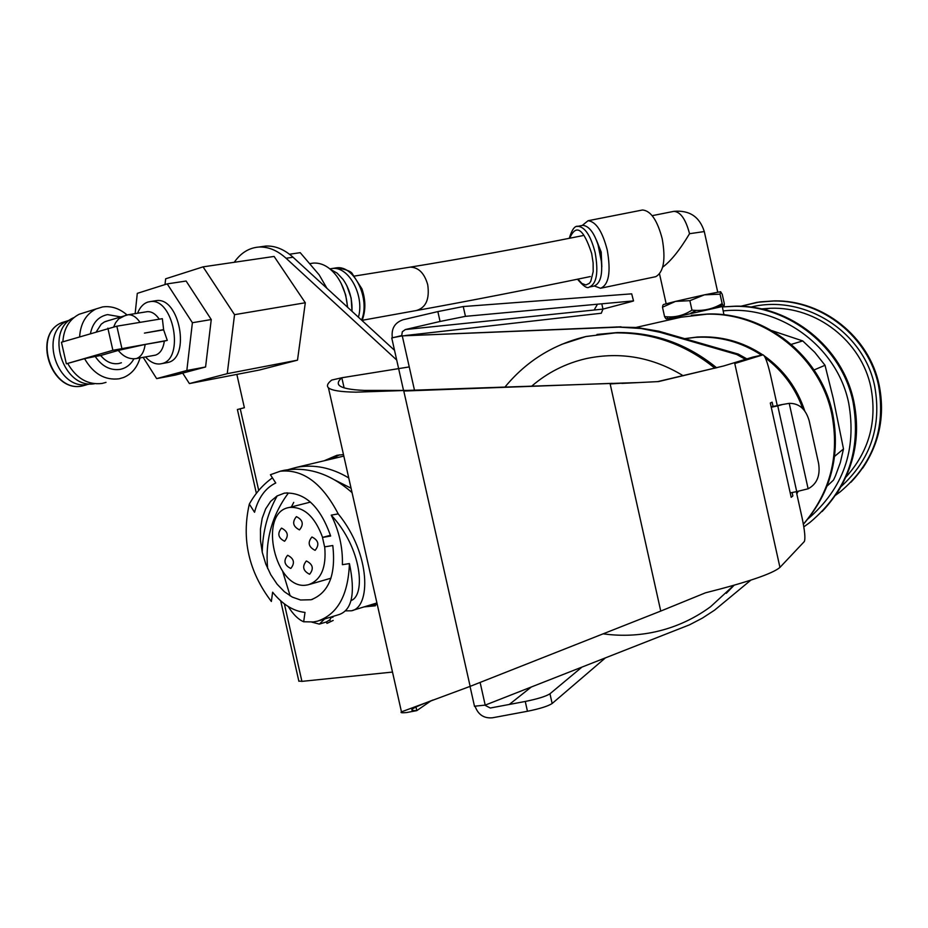 <?xml version="1.0" encoding="UTF-8"?>
<svg xmlns="http://www.w3.org/2000/svg" width="928" height="928" viewBox="0 0 928 928"><rect width="100%" height="100%" fill="white"/><g stroke="black" fill="none" stroke-linecap="round" stroke-linejoin="round"><path stroke-width="1.39" d="M287.715 555.315L287.541 555.35C283.295 560.732 284.328 565.082 290.673 568.423L290.87 568.377C295.104 562.971 294.048 558.61 287.715 555.315M296.45 516.641L296.392 516.652C291.96 522.104 292.97 526.512 299.442 529.865L299.547 529.842C303.955 524.366 302.922 519.958 296.45 516.641M281.567 528.125L281.474 528.136C277.147 533.53 278.156 537.904 284.525 541.233L284.652 541.21C288.956 535.781 287.924 531.419 281.567 528.125M306.472 561.011L306.286 561.046C301.971 566.474 303.038 570.859 309.465 574.212L309.697 574.165C313.977 568.713 312.898 564.317 306.472 561.011M312.005 537.022L311.878 537.045C307.458 542.52 308.502 546.94 315.01 550.304L315.184 550.269C319.568 544.759 318.513 540.34 312.005 537.022M322.584 537.405C314.894 516.536 303.862 506.549 289.513 507.43L289.292 507.477C257.23 512.186 275.396 591.484 307.04 584.988L308.548 584.686C321.158 580.058 326.54 567.449 324.696 546.859M288.248 606.529C293.097 614.359 298.236 619.44 303.665 621.772L313.49 621.946L317.62 621.122C337.606 614.324 348.209 595.138 349.427 563.586C355.517 592.957 352.13 609.916 339.265 614.498L319.719 620.484M272.414 477.827C262.984 484.602 255.293 493.36 249.319 504.09L254.539 512.279C258.355 497.721 265.431 487.966 275.755 482.989L270.419 474.73L280.233 471.227C302.853 468.895 322.178 483.117 338.21 513.88C371.304 554.352 370.759 607.817 351.352 610.798L345.413 610.868M288.202 469.626L296.716 467.306C314.198 464.116 331.54 467.654 348.742 477.932M280.592 471.111L284.235 470.276C308.096 466.378 330.704 473.825 352.06 492.64M322.48 537.44L330.646 536.048C320.148 506.178 304.744 491.875 284.42 493.128L277.02 495.97L270.674 501.317L265.663 508.88L262.195 518.265L260.455 529.018L260.49 540.606L262.299 552.473L265.791 564.05L270.814 574.792L277.112 584.176L284.397 591.739L292.332 597.11L300.533 599.998L311.019 599.755C328.802 592.946 336.052 574.861 332.792 545.513L324.614 546.87L322.48 537.44L330.426 535.282M343.812 456.054L342.293 456.46M290.151 595.892L282.727 571.567M291.38 506.943L293.735 502.373M303.665 621.772L305.01 612.41C293.294 611.169 282.506 604.43 272.623 592.203L271.359 601.472C248.704 571.613 241.361 539.156 249.319 504.09M267.658 568.539C264.99 540.711 271.823 515.643 288.156 493.336L287.03 492.78M262.218 552.114C262.682 531.547 267.682 512.79 277.228 495.842M334.625 479.927L351.051 488.174M338.21 513.88L331.226 515.144C339.126 530.967 342.861 547.474 342.397 564.688L349.427 563.586M331.226 515.144C362.396 548.622 365.655 595.811 350.958 600.578M803.381 524.274C830.92 492.42 840.675 455.462 832.636 413.424C820.874 356.12 765.588 312.388 708.261 313.977L691.406 315.334M636.074 327.422L681.059 317.214L706.962 314.174C764.486 312.574 819.969 356.468 831.778 413.981C839.77 455.613 830.305 492.339 803.37 524.181M601.286 313.27L602.968 309.105L405.316 329.556L440.069 321.471L437.854 311.599L403.112 319.719C394.76 322.619 391.164 328.628 392.324 337.757L402.276 335.866L414.468 390.143M594.152 310.01L597.481 304.21M630.912 301.136L631.04 301.704L602.968 309.105L601.796 303.816M480.112 682.428L485.205 705.118L474.486 706.22M790.215 492.919L796.723 491.585L777.757 405.861L782.756 404.457M796.723 491.585L808.126 488.789C816.965 484.033 820.456 475.588 818.6 463.432L809.181 420.79C805.759 409.039 799.101 403.228 789.229 403.344L787.42 403.668M771.168 406.905L780.9 404.794M777.757 405.861L771.249 407.253M745.428 359.345L736.786 354.508L660.017 332.305L641.225 328.524L619.034 327.12L636.828 327.491L658.752 331.192L738.282 354.09L746.878 358.904M619.034 327.12L402.276 335.866L621.029 326.83M485.205 705.118L689.469 624.846L702.38 618.118L714.583 610.16L750.845 580.139M405.316 329.556L402.311 331.772L401.708 335.588L392.335 337.827M601.077 313.258L405.176 335.542M484.868 705.199L490.297 708.018L525.26 701.464C537.672 698.935 545.919 696.383 549.968 693.773L581.636 667.36M475.206 706.614C478.314 714.827 484.068 718.55 492.49 717.785L527.452 711.266L525.26 701.464M549.968 693.773L552.148 703.505C548.112 706.162 539.876 708.748 527.452 711.266M552.148 703.505L605.068 658.184M437.854 311.599L463.246 306.542L631.69 293.84L633.534 300.95L631.69 293.84M463.246 306.542L465.45 316.344L440.069 321.471M631.04 301.704L633.534 300.95M465.45 316.344L633.267 300.916M407.09 390.398L364.275 390.41C350.39 389.818 342.014 388.124 339.172 385.317C337.386 383.357 338.279 380.828 341.829 377.754L331.725 380.062C327.561 383.287 326.459 385.851 328.431 387.788C331.516 390.468 340.704 391.929 355.981 392.161L624.718 382.997L610.16 383.948L660.748 611.076L470.148 686.36L403.796 391.036L612.48 383.334M343.488 454.581L336.899 455.3L324.382 460.682M364.078 606.9L375.364 605.787M339.474 454.859L331.215 459.058M370.794 604.836L377.302 604.65M431.091 700.768L416.8 710.628L406.638 712.542C401.859 712.994 400.13 712.774 401.464 711.857L470.148 686.36M657.604 381.628L723.759 365.945L752.944 357.06M777.258 405.594L770.495 375.028C767.514 362.338 765.02 355.61 763.002 354.844L752.875 357.083M660.748 611.076L705.442 592.83C747.898 582.1 772.734 573.62 779.949 567.402L734.779 363.509L763.002 354.844M796.305 491.678L802.128 517.963C804.796 530.816 805.516 538.681 804.309 541.558L779.949 567.402M773.07 406.487L772.119 402.16L770.31 403.019L791.19 497.327L792.86 495.912L792.106 492.536M723.759 365.945L658.486 381.582L621.853 383.403M638.128 382.591L624.718 382.997M394.516 350.308L293.051 257.23C284.223 249.307 275.117 245.595 265.733 246.071L261.36 246.686M396.697 360.029L286.079 258.262C277.252 250.316 268.146 246.581 258.75 247.057C248.982 247.846 240.804 252.926 234.239 262.288M236.849 374.402L244.377 407.728L237.406 409.515M298.839 681.059L301.913 681.372L392.498 672.069M415.988 706.997L416.8 710.628C412.589 710.755 411.034 710.291 412.136 709.236C413.946 707.693 420.941 704.607 433.144 699.967M408.564 367.024L341.829 377.754L344.114 387.869M726.322 593.282L734.129 585.232M716.671 367.824C687.37 343.952 654.275 332.189 617.375 332.56L597.006 334.44M802.766 408.622C795.319 387.962 782.849 371.061 765.368 357.895M761.505 355.169C741.333 341.91 719.362 335.959 695.594 337.351L684.922 338.639M804.773 410.976C797.245 388.206 783.766 369.866 764.347 355.946M762.804 354.89C742.678 341.62 720.754 335.669 697.032 337.061L684.852 338.616M796.804 493.893L798.196 491.283M796.63 493.151L797.535 491.422M827.08 486.075L833.472 480.124L835.455 475.878L840.304 462.678L843.494 448.943L833.251 398.437L825.027 365.272L814.738 352.292L802.732 340.924L771.957 330.67M791.306 344.369L802.732 340.924M814.042 369.97L825.027 365.272M834.632 456.344L843.494 448.943M601.46 288.074L655.736 276.683C663.694 272.171 665.863 259.55 662.221 238.844C657.384 220.342 650.818 210.726 642.524 209.995L641.399 210.215M594.442 286.01L600.544 288.272C608.849 284.826 611.076 272.078 607.248 250.015C602.388 231.327 595.985 221.572 588.039 220.736L582.285 225.423M601.831 266.835L601.216 252.103L596.507 240.248M581.868 225.527L582.83 225.33C589.941 226.084 595.672 234.865 600.045 251.674C603.502 271.521 601.518 282.982 594.094 286.056L590.092 286.891M662.662 267.16C670.851 261.151 679.818 249.992 689.539 233.705C685.769 219.333 680.572 211.874 673.937 211.34L673.055 211.526M663.543 304.512L675.538 301.391L689.875 300.672L704.433 294.837L720.638 291.705M722.135 303.572C712.878 309.128 702.821 311.309 691.963 310.126C683.495 315.671 674.366 317.817 664.564 316.576L662.488 307.226L675.538 301.391L704.433 294.837L720.047 294.176L720.615 291.705L722.251 294.35L724.304 303.607C724.327 306.936 723.608 306.924 722.135 303.572L720.047 294.176M662.963 305.057L662.488 307.226M664.564 316.576C666.246 319.731 667.232 319.812 667.534 316.831M674.32 316.692L676.013 316.634M690.734 313.212L696.429 310.404M701.707 310.288L703.911 310.265M716.915 307.481L722.622 304.616M691.963 310.126L689.875 300.672M723.944 314.801L722.297 306.518L668.09 318.71M597.876 243.913L601.68 262.914M358.428 317.202C364.681 295.568 348.708 266.081 332.259 268.494L329.892 268.876M346.724 285.43L351.132 297.969L352.025 311.332M351.979 311.286C352.443 299.245 349.473 288.62 343.058 279.409L337.119 273.122L330.449 269.34M341.133 283.365L345.657 294.837L347.652 307.319M347.466 307.145C346.573 295.22 342.966 284.861 336.667 276.057C329.695 266.997 321.981 262.67 313.49 263.076L310.787 263.494M182.688 373.114L189.393 383.577L227.244 373.671L234.54 314.673L203.07 266.858L165.648 278.806L164.998 284.583M234.54 314.673L305.3 302.76L274.108 256.441L203.07 266.858M227.244 373.671L297.505 360.157L305.3 302.76M189.393 383.577L259.434 370.028L297.505 360.157M289.49 254.237L300.22 252.671L319.174 274.874L326.958 288.33M121.406 362.778L118.668 363.544C111.882 364.484 105.896 361.804 100.7 355.505L95.224 356.468C101.941 366.328 110.2 370.632 120.002 369.402C125.86 368.219 130.419 364.855 133.655 359.322M120.547 316.866L107.555 314.604C98.391 316.541 92.696 322.816 90.468 333.442M79.622 336.725C80.55 323.408 86.014 314.151 95.978 308.966L102.672 306.913C111.348 305.764 119.457 308.432 127.008 314.928M140.024 357.93C137.193 367.523 131.706 374.054 123.528 377.522L119.016 378.81C104.794 380.48 93.31 373.764 84.564 358.672L66.352 363.799L61.445 342.235L116.835 326.192L162.354 318.675L163.641 329.846L167.284 340.39L164.314 341.11C163.247 348.812 160.289 353.487 155.428 355.146L136.288 358.579C141.137 356.92 144.084 352.211 145.128 344.45L164.314 341.11M96.408 331.644L101.233 324.174L104.307 322.004L108.785 320.473M145.522 356.944C150.116 362.048 154.953 364.391 160.022 363.95L161.866 363.602C184.776 359.124 173.617 298.027 150.475 301.554L147.9 302.052C143.353 303.572 139.908 307.296 137.564 313.235M159.256 319.186C155.684 313.966 151.716 311.46 147.366 311.657L146.102 311.854M62.849 341.806C63.788 328.605 69.24 319.418 79.193 314.244L85.515 312.26M106.012 382.371L102.08 383.45C87.893 385.12 76.444 378.485 67.744 363.544M94.552 383.716C62.86 389.609 44.126 329.904 73.927 317.585M90.294 383.867L88.682 384.227C57.64 391.964 37.944 332.642 67.744 320.775L70.284 319.766M161.669 363.648L167.84 362.5C190.774 358.034 179.661 297.076 156.496 300.602L154.674 300.892M118.262 350.424L145.128 344.45C144.084 352.211 141.137 356.92 136.288 358.579C129.491 359.507 123.482 356.793 118.262 350.424L100.7 355.505M167.284 340.39L112.891 350.297L66.352 363.799M84.564 358.672L95.224 356.468M163.641 329.846L144.432 333.106L163.595 329.637M140.024 322.364C136.451 317.098 132.484 314.569 128.145 314.754L126.776 314.986L128.145 314.754C132.484 314.569 136.451 317.098 140.024 322.364M143.156 357.373L156.646 378.612L175.334 375.086L205.575 366.989L211.259 319.545L186.11 281.033L167.202 283.887L137.298 293.352L135.14 313.629M208.034 346.446L208.777 340.263M156.646 378.612L186.83 370.504L192.398 322.724L211.259 319.545M186.83 370.504L205.575 366.989M192.398 322.724L167.202 283.887M200.274 302.725L197.003 297.702M188.361 371.594L192.305 370.539M311.808 622.12L319.348 624.115L324.591 618.988M331.714 616.807L329.776 619.869L326.366 621.946L326.958 623.361L333.187 620.426L327.271 623.268M330.368 621.296L329.776 619.869M325.102 622.34L322.283 623.21M331.864 616.76L332.781 617.433L333.152 616.366M393.078 337.676L392.324 337.757M808.126 488.789L789.229 403.344M736.786 354.508L738.282 354.09M664.924 332.839L663.102 333.164M614.44 327.236L616.459 326.946M531.164 687.114L509.298 704.456M293.051 257.23L286.079 258.262M301.913 681.372L284.374 603.861M258.715 490.436L240.236 408.726M603.13 633.824C619.324 636.086 635.46 635.68 651.514 632.629C673.078 628.407 692.764 619.776 710.558 606.738L733.828 585.313M714.92 368.254C685.514 344.311 652.291 332.526 615.264 332.897L586.09 336.481M683.228 375.77C652.72 357.176 620.414 351.445 586.299 358.579C565.79 363.312 547.624 372.476 531.767 386.106M585.962 336.516L561.602 344.381M576.938 226.513L577.982 226.293C585.069 227.047 590.788 235.84 595.161 252.671C598.618 272.519 596.658 283.991 589.268 287.065C587.285 288.84 583.364 286.218 577.506 279.212M577.912 279.131L581.949 283.504L585.916 284.966L589.35 283.33L590.753 281.37L593.189 271.66L593.12 262.926L591.681 253.518C583.492 228.578 576.16 223.486 569.688 238.241M689.539 233.705L704.294 231.559C699.608 216.758 689.492 210.018 673.937 211.34L652.187 215.667M408.761 267.368L410.176 267.136C418.586 267.334 424.444 273.215 427.738 284.792C429.734 299.176 425.917 307.76 416.301 310.544L362.187 320.299M361.572 320.09C370.492 298.839 354.252 265.13 336.574 267.821L334.428 268.157M113.784 326.76L115.513 322.863L118.656 318.919L125.872 315.184M67.674 320.798L61.828 322.631C32.051 334.474 51.701 393.6 82.72 385.874L86.455 384.842M112.891 350.297L107.868 328.187M121.858 348.302L116.835 326.192M822.115 511.537C851.185 480.53 861.752 443.828 853.818 401.453C842.636 346.991 790.378 305.254 735.707 306.159L722.378 306.913L734.535 306.31C789.392 305.416 841.824 347.292 853.052 401.952C861.613 450.822 847.218 490.993 809.866 522.487L803.822 526.872M808.021 518.891C843.378 488.372 856.938 449.755 848.691 403.042C837.195 346.272 779.671 304.546 723.179 310.926M851.011 482.189C876.74 454.708 886.101 422.286 879.106 384.923C869.246 336.864 823.066 300.069 774.567 300.869L760.194 301.867M862.75 468.095C879.698 442.76 885.161 415.036 879.118 384.911C869.258 336.864 823.09 300.069 774.567 300.869L759.348 301.983L740.776 306.263L756.981 302.331L773.662 300.997C822.301 300.185 868.62 337.108 878.514 385.306C886.054 428.411 873.283 463.93 840.2 491.84L835.722 495.134L840.2 491.84M750.787 307.098C804.17 293.828 863.829 331.435 874.698 386.257C881.855 426.114 870.638 459.569 841.058 486.608M845.907 477.131C869.037 451.46 877.354 421.486 870.87 387.208C861.474 341.272 816.721 306.414 770.414 308.27L761.273 308.908L770.414 308.27L763.384 309.384M309.79 584.338L330.971 578.202M289.292 507.477L310.486 502.083M352.652 610.392L376.919 602.956M280.233 471.227L284.235 470.276M296.716 467.306L343.824 456.089M311.019 599.755L312.643 599.279M708.261 313.977L706.962 314.174M391.744 337.931L403.541 390.479M470.032 686.407L474.533 706.463M781.225 404.724L787.686 403.61M399.574 336.075L401.43 336.029M401.464 711.857L328.431 387.788M265.733 246.071L258.75 247.057M298.886 681.291L280.685 600.81M256.372 493.348L237.394 409.48M617.375 332.56L585.846 336.551C553.158 344.439 526.199 361.259 504.983 387.034M695.594 337.351L697.032 337.061M666.153 303.734L659.53 273.911M588.039 220.736L642.524 209.995M569.282 238.31C571.88 229.645 574.78 225.643 577.982 226.293L582.83 225.33M717.715 292.123L704.294 231.559M668.427 320.079L668.079 318.675M354.461 276.068L410.176 267.136C462.469 258.692 519.982 248.194 582.714 235.642M590.301 276.567C527.185 289.664 469.185 300.985 416.301 310.544M362.082 320.554C365.818 310.671 365.771 300.115 361.943 288.875L352.454 274.015C351.445 271.44 346.156 269.375 336.574 267.821L332.259 268.494M310.439 263.54L313.49 263.076M147.366 311.657L128.145 314.754L105.142 321.598M95.978 308.966L79.193 314.244M82.615 385.886C51.214 393.6 31.668 334.637 61.828 322.631L67.744 320.775M150.475 301.554L156.496 300.602M319.754 623.987L326.459 621.922M836.116 494.554C854.7 466.134 860.604 435.093 853.83 401.43C842.647 346.991 790.424 305.254 735.707 306.159L722.39 306.948"/></g></svg>
